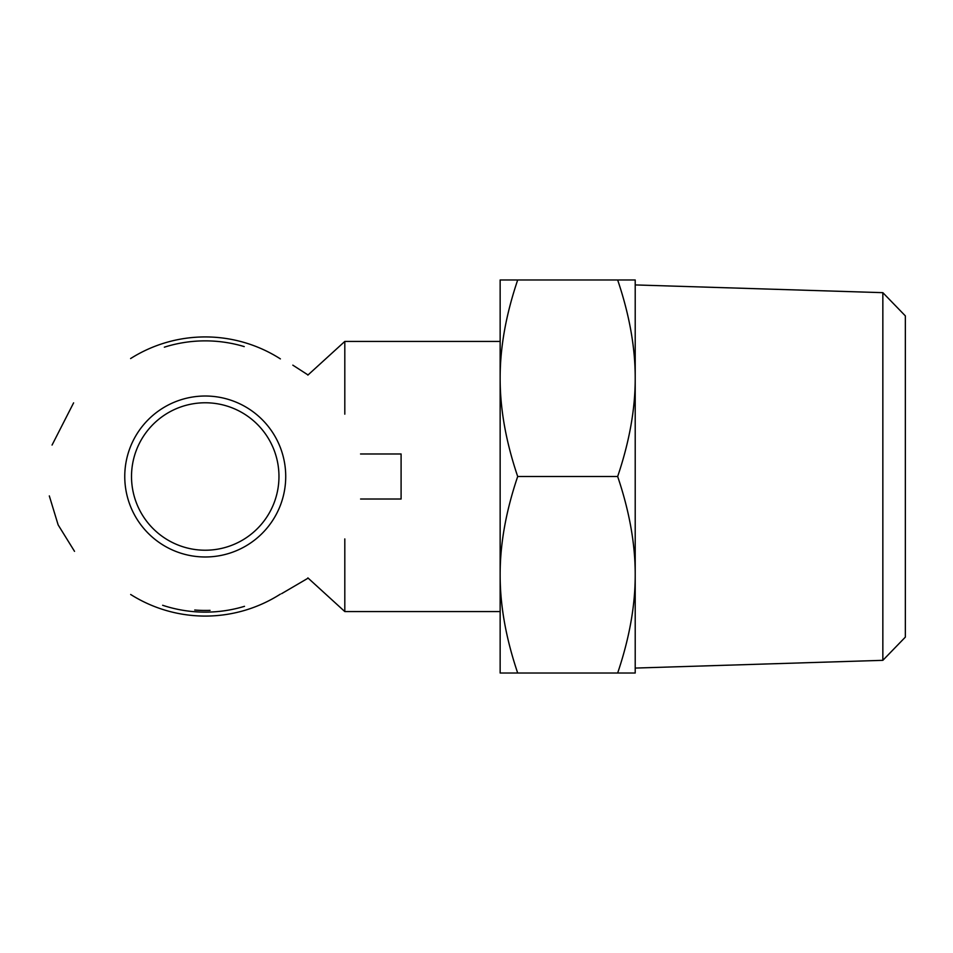 <?xml version="1.0" encoding="UTF-8"?>
<svg xmlns="http://www.w3.org/2000/svg" width="953" height="953" viewBox="0 0 953 953"><rect width="100%" height="100%" fill="white"/><g stroke="black" fill="none" stroke-linecap="round" stroke-linejoin="round"><path stroke-width="1.43" d="M882.847 660.334L905.35 637.116L905.35 315.884L882.847 292.666L882.847 660.334L635.21 668.077M517.693 279.979C505.924 314.788 500.075 347.535 500.146 378.234L500.146 279.979L635.21 279.979L635.21 574.766C635.27 544.068 629.421 511.308 617.663 476.5C629.421 441.692 635.27 408.932 635.21 378.234C635.27 347.535 629.421 314.788 617.663 279.979M500.146 378.234C500.075 408.932 505.924 441.692 517.693 476.5C505.924 511.308 500.075 544.068 500.146 574.766L500.146 378.234M500.146 574.766C500.075 605.465 505.924 638.212 517.693 673.021L500.146 673.021L500.146 574.766M635.21 673.021L617.663 673.021C629.421 638.212 635.27 605.465 635.21 574.766L635.21 673.021M517.693 476.5L617.663 476.5M517.693 673.021L617.663 673.021M360.532 453.985L401.094 453.985L401.094 499.015L360.591 499.015M130.609 358.554A139.567 139.567 0 0 1 280.385 358.888A139.567 139.567 0 0 0 130.609 358.554M280.361 594.136A139.567 139.567 0 0 1 130.668 594.481A139.567 139.567 0 0 0 280.361 594.136M307.867 375.113L344.807 341.436L344.807 414.174M344.807 538.921L344.807 611.564L500.146 611.564M164.345 347.178A135.636 135.636 0 0 1 244.242 346.594M244.516 606.322A135.636 135.636 0 0 1 162.641 605.274M308.141 578.126L281.623 593.659M74.525 551.346L58.145 524.9L49.318 495.917M52.058 445.063L73.607 402.857M292.821 365.154L308.033 374.958M124.76 476.5A80.481 80.481 0 0 0 245.481 546.2A80.481 80.481 0 0 0 245.481 406.8A80.481 80.481 0 0 0 124.76 476.5M131.514 476.5A73.726 73.726 0 0 1 242.098 412.649A73.726 73.726 0 0 1 242.098 540.351A73.726 73.726 0 0 1 131.514 476.5M194.734 610.027A133.944 133.944 0 0 0 210.041 610.361M882.847 292.666L635.21 284.923M307.879 577.887L344.807 611.564M344.807 341.436L500.146 341.436"/></g></svg>
